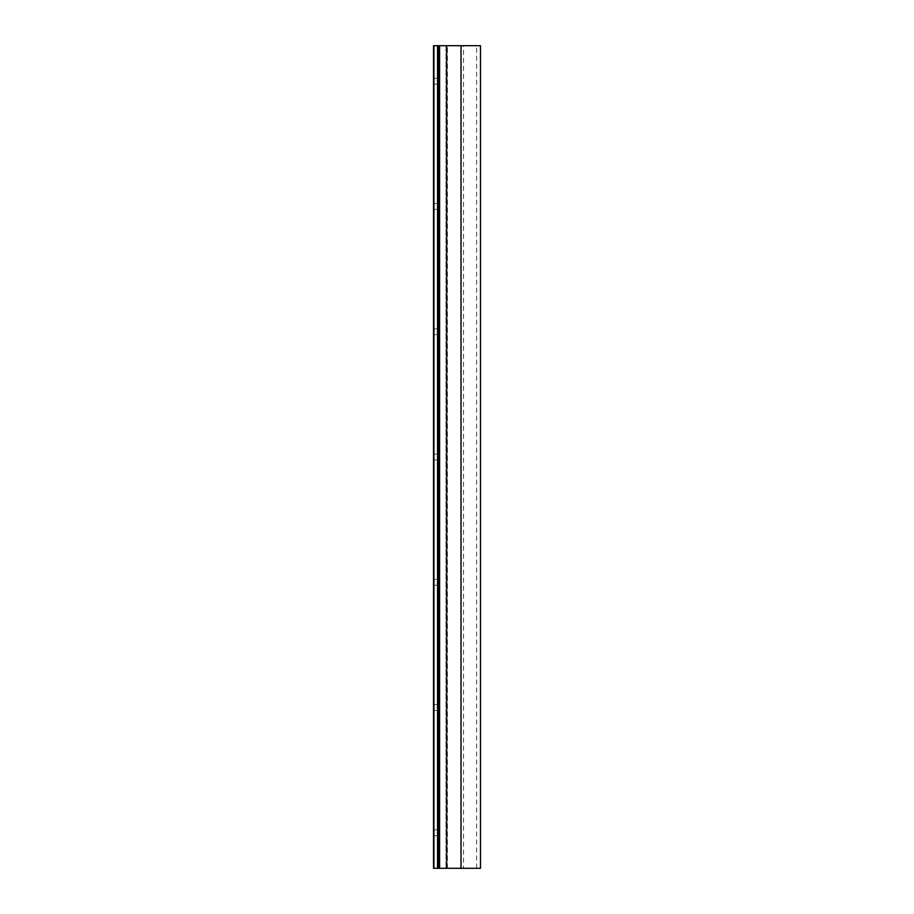 <?xml version="1.0" encoding="UTF-8"?>
<svg xmlns="http://www.w3.org/2000/svg" width="914" height="914" viewBox="0 0 914 914"><rect width="100%" height="100%" fill="white"/><g stroke="black" fill="none" stroke-linecap="round" stroke-linejoin="round"><path stroke-width="0.69" stroke-dasharray="4.57 3.43" d="M463.512 868.3L476.582 868.3L463.512 868.3L463.512 45.7L476.582 45.7L463.512 45.7M476.582 868.3L476.582 45.7M480.49 868.3L438.526 868.3L438.526 829.889L438.777 868.3L433.51 868.3L447.403 868.3L433.51 868.3L433.51 45.7L433.922 868.3L433.922 45.7L433.922 868.3L433.922 45.7L437.543 45.7L437.543 868.3M433.922 832.803L433.922 835.727L433.922 832.803M438.777 707.539L438.777 829.912L438.777 707.539M433.922 707.539L433.922 710.464L433.922 707.539M438.777 582.264L438.777 704.648L438.777 582.264M433.922 582.264L433.922 585.189L433.922 582.264M438.777 457L438.777 579.373L438.777 457M433.922 457L433.922 454.075L433.922 457M438.777 331.736L438.777 454.109L438.777 331.736M433.922 331.736L433.922 328.812L433.922 331.736M438.777 206.461L438.777 328.834L438.777 206.461M433.922 206.461L433.922 203.536L433.922 206.461M438.777 81.197L438.777 203.571L438.777 81.197M433.922 81.197L433.922 78.273L433.922 81.197M461.01 868.3L461.01 45.7L480.49 45.7M461.01 45.7L438.777 45.7L438.777 868.3L438.777 45.7L437.543 45.7M434.07 45.7L447.403 45.7L434.07 45.7L434.07 868.3L434.07 45.7M433.51 45.7L433.51 868.3L433.51 45.7M438.777 45.7L438.777 868.3M446.66 45.7L446.66 868.3M438.777 710.429L438.526 829.889L438.777 710.429M438.777 585.166L438.526 704.614L438.777 585.166M438.777 459.891L438.526 579.35L438.777 459.891M438.777 334.627L438.526 454.075L438.777 334.627M438.777 209.352L438.526 328.812L438.777 209.352M438.777 84.088L438.526 203.536L438.777 84.088M438.526 45.7L438.526 78.273L438.526 45.7M445.986 45.7L445.986 868.3L445.986 45.7M433.922 868.3L433.922 45.7M439.6 868.3L439.6 45.7M433.922 829.889L438.526 829.889L433.922 829.889M433.922 704.614L438.526 704.614L433.922 704.614M433.922 579.35L438.526 579.35L433.922 579.35M433.922 454.075L438.526 454.075L433.922 454.075M433.922 328.812L438.526 328.812L433.922 328.812M433.922 203.536L438.526 203.536L433.922 203.536M433.922 78.273L438.526 78.273L433.922 78.273M447.403 868.3L447.403 45.7M433.922 835.727L438.526 835.727L433.922 835.727M433.922 710.464L438.526 710.464L433.922 710.464M433.922 585.189L438.526 585.189L433.922 585.189M433.922 459.925L438.526 459.925L433.922 459.925M433.922 334.65L438.526 334.65L433.922 334.65M433.922 209.386L438.526 209.386L433.922 209.386M433.922 84.111L438.526 84.111L433.922 84.111"/><path stroke-width="1.37" d="M461.01 45.7L461.01 868.3L480.49 868.3L480.49 45.7L446.66 45.7L446.66 868.3L461.01 868.3M446.66 45.7L433.51 45.7L433.51 868.3L446.66 868.3M438.777 45.7L438.777 868.3M439.6 45.7L439.6 868.3M437.543 45.7L437.543 868.3M433.922 45.7L433.922 868.3"/></g></svg>
